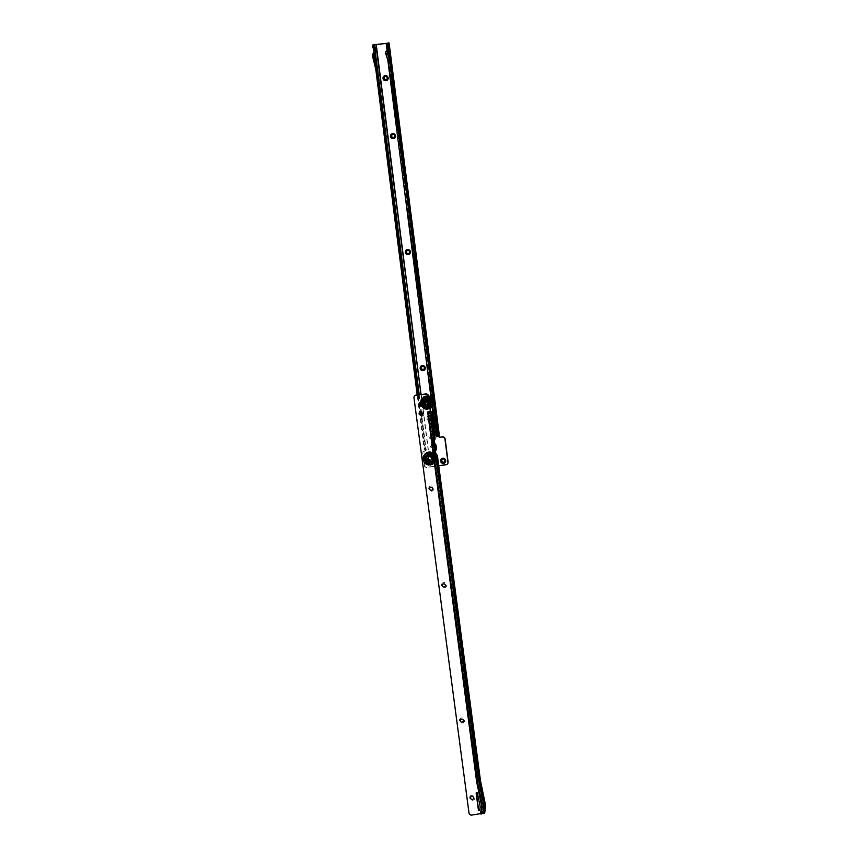 <?xml version="1.0" encoding="UTF-8"?>
<svg xmlns="http://www.w3.org/2000/svg" width="858" height="858" viewBox="0 0 858 858"><rect width="100%" height="100%" fill="white"/><g stroke="black" fill="none" stroke-linecap="round" stroke-linejoin="round"><path stroke-width="0.64" stroke-dasharray="4.29 3.22" d="M428.346 458.054A1.909 1.866 -135.9 0 0 431.574 459.18A1.909 1.866 -135.9 0 0 430.791 456.081A1.909 1.866 -135.9 0 0 428.346 458.054M428.163 458.236A1.909 1.866 -135.9 0 0 431.402 459.362A1.909 1.866 -135.9 0 0 430.619 456.263A1.909 1.866 -135.9 0 0 428.163 458.236M431.799 438.921A2.606 2.553 44.1 0 1 428.914 436.625A2.606 2.553 44.1 0 1 431.145 433.783A2.606 2.553 44.1 0 1 434.03 436.079A2.606 2.553 44.1 0 1 431.799 438.921M431.435 434.684A1.534 1.501 -135.9 0 0 430.266 436.851A1.534 1.501 -135.9 0 0 432.754 437.237A1.534 1.501 -135.9 0 0 431.456 434.663A1.534 1.501 -135.9 0 0 430.287 436.829A1.534 1.501 -135.9 0 0 432.732 437.269A1.534 1.501 -135.9 0 0 431.435 434.684M432.958 447.983A2.606 2.553 44.1 0 1 430.072 445.688A2.606 2.553 44.1 0 1 432.303 442.846A2.606 2.553 44.1 0 1 435.199 445.141A2.606 2.553 44.1 0 1 432.958 447.983M432.593 443.747A1.534 1.501 -135.9 0 0 431.435 445.913A1.534 1.501 -135.9 0 0 433.891 446.321A1.534 1.501 -135.9 0 0 432.593 443.747A1.534 1.501 -135.9 0 0 431.456 445.892A1.534 1.501 -135.9 0 0 433.912 446.299A1.534 1.501 -135.9 0 0 432.614 443.725M386.84 79.075L386.861 79.043A1.534 1.501 -135.9 0 0 385.564 76.469A1.534 1.501 -135.9 0 0 384.652 76.92L384.641 76.93M394.283 137.044A1.534 1.501 -135.9 0 0 392.996 134.459A1.534 1.501 -135.9 0 0 392.074 134.91L392.085 134.899M409.127 253.035L409.148 253.013A1.534 1.501 -135.9 0 0 407.85 250.429A1.534 1.501 -135.9 0 0 406.928 250.89L406.939 250.879M423.981 369.004L424.002 368.983A1.534 1.501 -135.9 0 0 422.704 366.409A1.534 1.501 -135.9 0 0 421.793 366.859L421.782 366.87M444.444 461.711L444.423 461.733A1.534 1.501 -135.9 0 0 443.146 459.127A1.534 1.501 -135.9 0 0 442.224 459.588L442.213 459.598M375.472 69.219L376.555 68.715L375.547 69.82M375.364 68.372L376.019 67.761L374.474 55.663M387.902 47.544L388.352 46.943L389.854 58.644L389.382 59.127L387.526 53.4L387.634 45.635M439.382 435.735L438.181 435.864L438.245 436.636L438.095 435.821L437.677 436.25L438.867 436.132M374.281 54.193L374.045 52.295L373.391 52.971L374.002 52.006M373.67 49.389L373.412 47.394L372.758 48.069M425.654 449.989L425.482 450.16A0.922 0.901 44.1 0 1 424.689 451.158L424.86 450.986A0.922 0.901 -135.9 0 0 425.654 449.989L428.335 449.699L425.042 450.278L424.034 448.262L417.192 394.905M375.386 52.467L374.71 47.169M374.367 50.397L375.01 49.721A0.922 0.901 44.1 0 1 375.043 50.74L372.629 54.151M421.042 415.401L425.193 447.833L423.991 447.962M418.393 394.777L420.667 412.484M425.193 447.833L426.201 450.182M432.207 416.377A2.456 2.402 -135.9 0 0 430.201 415.669L428.989 415.798A2.456 2.402 -135.9 0 0 427.134 419.272A2.456 2.402 -135.9 0 0 429.611 420.635L430.813 420.506A2.456 2.402 -135.9 0 0 432.593 419.369M424.689 451.158L424.807 451.147A2.456 2.402 -135.9 0 0 422.704 453.818L424.174 465.304A2.456 2.402 -135.9 0 0 426.898 467.46L438.717 465.583M439.264 436.422L438.888 436.486A0.922 0.901 44.1 0 1 438.888 436.486L436.819 436.711M437.644 436.304L437.494 436.154A2.456 2.424 -45.5 0 1 436.357 435.585M387.569 59.299L389.35 59.03L437.677 436.25L389.189 59.073L387.344 53.453L387.569 50.032M376.169 69.176L424.935 449.903L426.147 449.774L421.728 415.336M387.58 43.243L388.191 42.911M376.405 44.38L428.335 449.699M447.35 464.028A2.456 2.402 44.1 0 1 445.988 464.639L427.07 467.278A2.456 2.402 44.1 0 1 424.356 465.122L422.887 453.646A2.456 2.402 44.1 0 1 424.989 450.965L424.86 450.986M429.161 415.615A2.456 2.402 -135.9 0 0 427.305 419.09A2.456 2.402 -135.9 0 0 429.783 420.452L430.995 420.323A2.456 2.402 -135.9 0 0 432.85 416.849A2.456 2.402 -135.9 0 0 430.373 415.486L428.989 415.798M377.188 67.45L375.3 52.617M376.019 67.761L373.048 54.858A1.845 1.802 44.1 0 1 373.284 53.486M375.01 49.721L373.412 47.415L373.037 44.713M387.752 49.56L387.505 53.4L389.382 59.127M387.526 53.4L387.977 52.917L389.854 58.644L438.181 435.864M438.191 435.928L387.87 43.125L387.977 52.917M387.762 49.432L387.505 53.41L385.735 53.679M376.555 68.715L375.804 69.487M429.826 461.668A3.067 3.003 -135.9 0 0 432.153 457.335A3.067 3.003 -135.9 0 0 427.241 456.51A3.067 3.003 -135.9 0 0 429.826 461.668M429.644 460.714A2.038 1.995 44.1 0 1 427.381 458.912A2.038 1.995 44.1 0 1 429.129 456.692A2.038 1.995 44.1 0 1 431.392 458.483A2.038 1.995 44.1 0 1 429.644 460.714A2.027 1.984 -135.9 0 0 431.381 458.494A2.027 1.984 -135.9 0 0 429.129 456.713A2.027 1.984 -135.9 0 0 427.402 458.912A2.027 1.984 -135.9 0 0 429.644 460.692M429.182 456.853A1.855 1.823 -135.9 0 0 427.777 459.47A1.855 1.823 -135.9 0 0 430.748 459.963A1.855 1.823 -135.9 0 0 429.182 456.853M429.783 456.027A2.038 1.995 -135.9 0 0 428.035 458.247A2.038 1.995 -135.9 0 0 430.298 460.038A2.038 1.995 -135.9 0 0 432.035 457.818A2.038 1.995 -135.9 0 0 429.783 456.027M430.244 459.888A1.855 1.823 44.1 0 1 428.678 456.767A1.855 1.823 44.1 0 1 431.649 457.26A1.855 1.823 44.1 0 1 430.244 459.888M429.772 461.722A3.067 3.003 -135.9 0 0 432.1 457.389A3.067 3.003 -135.9 0 0 427.187 456.563A3.067 3.003 -135.9 0 0 429.772 461.722M430.426 461.057A3.067 3.003 -135.9 0 0 432.743 456.713A3.067 3.003 -135.9 0 0 427.831 455.898A3.067 3.003 -135.9 0 0 430.426 461.057M430.03 461.465A3.067 3.003 -135.9 0 0 432.357 457.121A3.067 3.003 -135.9 0 0 427.434 456.306A3.067 3.003 -135.9 0 0 430.03 461.465M430.19 464.028A5.523 5.405 -135.9 0 0 434.373 456.22A5.523 5.405 -135.9 0 0 425.525 454.74A5.523 5.405 -135.9 0 0 430.19 464.028A5.523 5.405 -135.9 0 0 434.373 456.22A5.523 5.405 -135.9 0 0 425.525 454.74A5.523 5.405 -135.9 0 0 430.19 464.028M430.105 464.114A5.523 5.405 -135.9 0 0 434.287 456.306A5.523 5.405 -135.9 0 0 425.439 454.837A5.523 5.405 -135.9 0 0 430.105 464.114A5.523 5.405 -135.9 0 0 434.287 456.306A5.523 5.405 -135.9 0 0 425.439 454.837A5.523 5.405 -135.9 0 0 430.105 464.114M430.319 464.242A5.834 5.706 -135.9 0 0 434.738 455.995A5.834 5.706 -135.9 0 0 425.396 454.44A5.834 5.706 -135.9 0 0 430.319 464.242A5.834 5.706 -135.9 0 0 434.738 455.995A5.834 5.706 -135.9 0 0 425.396 454.44A5.834 5.706 -135.9 0 0 430.319 464.242M430.233 464.328A5.834 5.706 -135.9 0 0 434.652 456.091A5.834 5.706 -135.9 0 0 425.311 454.526A5.834 5.706 -135.9 0 0 430.233 464.328A5.834 5.706 -135.9 0 0 434.652 456.091A5.834 5.706 -135.9 0 0 425.311 454.526A5.834 5.706 -135.9 0 0 430.233 464.328M430.373 463.846A5.523 5.405 -135.9 0 0 434.556 456.038A5.523 5.405 -135.9 0 0 425.707 454.558A5.523 5.405 -135.9 0 0 430.373 463.846A5.523 5.405 -135.9 0 0 434.556 456.038A5.523 5.405 -135.9 0 0 425.707 454.558A5.523 5.405 -135.9 0 0 430.373 463.846M430.287 463.931A5.523 5.405 -135.9 0 0 434.459 456.134A5.523 5.405 -135.9 0 0 425.611 454.654A5.523 5.405 -135.9 0 0 430.287 463.931A5.523 5.405 -135.9 0 0 434.459 456.134A5.523 5.405 -135.9 0 0 425.611 454.654A5.523 5.405 -135.9 0 0 430.287 463.931M429.912 463.395A4.698 4.601 44.1 0 1 424.71 459.266A4.698 4.601 44.1 0 1 428.732 454.15A4.698 4.601 44.1 0 1 433.934 458.279A4.698 4.601 44.1 0 1 429.912 463.395M428.786 454.3A4.515 4.419 -135.9 0 0 425.364 460.682A4.515 4.419 -135.9 0 0 432.593 461.883A4.515 4.419 -135.9 0 0 428.786 454.3M429.172 453.7A4.698 4.601 -135.9 0 0 425.15 458.816A4.698 4.601 -135.9 0 0 430.351 462.945A4.698 4.601 -135.9 0 0 434.373 457.829A4.698 4.601 -135.9 0 0 429.172 453.7M430.298 462.784A4.515 4.419 44.1 0 1 426.49 455.201A4.515 4.419 44.1 0 1 433.719 456.413A4.515 4.419 44.1 0 1 430.298 462.784M429.054 454.021A4.515 4.419 -135.9 0 0 425.643 460.392A4.515 4.419 -135.9 0 0 432.872 461.593A4.515 4.419 -135.9 0 0 429.054 454.021M428.882 454.193A4.515 4.419 -135.9 0 0 425.471 460.564A4.515 4.419 -135.9 0 0 432.7 461.776A4.515 4.419 -135.9 0 0 428.882 454.193M430.491 464.06A5.834 5.706 -135.9 0 0 434.909 455.812A5.834 5.706 -135.9 0 0 425.568 454.257A5.834 5.706 -135.9 0 0 430.491 464.06A5.834 5.706 -135.9 0 0 434.909 455.812A5.834 5.706 -135.9 0 0 425.568 454.257A5.834 5.706 -135.9 0 0 430.491 464.06M430.405 464.146A5.834 5.706 -135.9 0 0 434.824 455.909A5.834 5.706 -135.9 0 0 425.482 454.354A5.834 5.706 -135.9 0 0 430.405 464.146A5.834 5.706 -135.9 0 0 434.824 455.909A5.834 5.706 -135.9 0 0 425.482 454.354A5.834 5.706 -135.9 0 0 430.405 464.146M430.148 464.414A5.834 5.706 -135.9 0 0 434.556 456.177A5.834 5.706 -135.9 0 0 425.225 454.622A5.834 5.706 -135.9 0 0 430.148 464.414A5.834 5.706 -135.9 0 0 434.556 456.177A5.834 5.706 -135.9 0 0 425.225 454.622A5.834 5.706 -135.9 0 0 430.148 464.414M430.062 464.51A5.834 5.706 -135.9 0 0 434.47 456.263A5.834 5.706 -135.9 0 0 425.128 454.708A5.834 5.706 -135.9 0 0 430.062 464.51A5.834 5.706 -135.9 0 0 434.47 456.263A5.834 5.706 -135.9 0 0 425.128 454.708A5.834 5.706 -135.9 0 0 430.062 464.51M430.973 462.205L430.898 461.658L430.973 462.205M430.888 462.29L430.823 461.743L430.888 462.29M427.767 461.829L427.692 461.282L427.767 461.829M427.692 461.904L427.616 461.357L427.692 461.904M426.008 459.094L425.943 458.547L426.008 459.094M425.933 459.169L425.868 458.633L425.933 459.169M427.027 456.059L426.962 455.523L427.027 456.059M426.952 456.145L426.876 455.598L426.952 456.145M430.051 455.019L429.976 454.472L430.051 455.019M429.965 455.105L429.901 454.558L429.965 455.105M432.797 456.746L432.732 456.199L432.797 456.746M432.722 456.831L432.647 456.284L432.722 456.831M430.598 461.979L430.662 462.516L430.598 461.979M430.684 461.883L430.748 462.43L430.684 461.883M427.391 461.593L427.456 462.14L427.391 461.593M427.477 461.507L427.552 462.054L427.477 461.507M425.632 458.869L425.707 459.405L425.632 458.869M425.729 458.773L425.793 459.32L425.729 458.773M426.651 455.834L426.726 456.381L426.651 455.834M426.737 455.748L426.812 456.284L426.737 455.748M429.676 454.794L429.74 455.33L429.676 454.794M429.761 454.697L429.826 455.244L429.761 454.697M432.421 456.52L432.496 457.057L432.421 456.52M432.507 456.424L432.582 456.971L432.507 456.424M433.204 459.942L433.14 459.395L433.204 459.942M433.129 460.027L433.065 459.48L433.129 460.027M432.829 459.716L432.904 460.263L432.829 459.716M432.925 459.631L432.99 460.167L432.925 459.631M432.218 461.872A0.826 0.815 -135.9 0 1 431.499 461.036L431.22 461.261A0.987 0.987 0 0 0 431.928 462.119L433.129 460.961A0.826 0.815 -135.9 0 0 432.282 460.242L432.175 460.381A0.719 0.708 -135.9 0 1 433.011 461.111L431.735 462.226A4.301 4.204 -135.9 0 1 430.308 462.709A1.212 1.19 -135.9 0 0 430.255 461.604L429.751 461.604A0.719 0.708 -135.9 0 1 429.719 462.698L429.901 462.676A0.826 0.815 -135.9 0 0 429.912 461.583M433.129 460.961L433.311 460.628A1.212 1.19 -135.9 0 0 432.411 459.963L432.282 460.242M431.499 461.036L431.059 461.336A1.212 1.19 -135.9 0 0 431.735 462.226M428.743 462.58A0.719 0.708 -135.9 0 1 428.914 461.507L428.796 461.443A0.826 0.815 -135.9 0 0 428.603 462.526L429.987 462.784M428.796 461.443L428.314 461.379A1.212 1.19 -135.9 0 0 428.045 462.441L428.603 462.526M426.362 461.089L426.49 461.196A0.826 0.815 -135.9 0 0 427.359 460.542L427.241 460.456A0.719 0.708 -135.9 0 1 426.362 461.089L426.49 461.475A0.987 0.987 0 0 0 427.381 460.767M426.49 461.196L426.758 461.636A1.212 1.19 -135.9 0 0 427.584 460.918L427.359 460.542M425.825 460.253A0.719 0.708 -135.9 0 1 426.78 459.738L426.737 459.588A0.826 0.815 -135.9 0 0 425.772 460.092L426.512 461.465M426.737 459.588L426.523 459.266A1.212 1.19 -135.9 0 0 425.514 459.706L425.772 460.092M425.471 457.486L425.461 457.636A0.826 0.815 -135.9 0 0 426.523 457.915L426.533 457.786A0.719 0.708 -135.9 0 1 425.471 457.486L426.04 456.059A4.301 4.204 -135.9 0 1 426.49 455.512L426.265 455.748A4.301 4.204 44.1 0 1 433.14 456.896A4.301 4.204 44.1 0 1 429.89 462.966A4.301 4.204 44.1 0 1 426.265 455.748M425.461 457.636L425.332 458.204A1.212 1.19 -135.9 0 0 426.415 458.419L426.523 457.915M425.858 456.338L425.783 456.563A0.719 0.708 -135.9 0 1 426.801 457.003L426.876 456.853A0.826 0.815 -135.9 0 0 425.868 456.402M425.289 457.957A0.987 0.987 0 0 0 425.697 458.226A4.698 4.601 -135.9 0 0 430.909 462.365A4.698 4.601 -135.9 0 0 434.931 457.25A4.698 4.601 -135.9 0 0 429.719 453.121A4.698 4.601 -135.9 0 0 425.697 458.236A0.987 0.987 0 0 0 426.383 458.215L427.027 456.585A1.212 1.19 -135.9 0 0 426.04 456.059M427.724 454.611L427.595 454.665A0.826 0.815 -135.9 0 0 428.056 455.673L428.163 455.619A0.719 0.708 -135.9 0 1 427.724 454.611L429.225 454.268A4.301 4.204 -135.9 0 1 430.737 454.44A1.212 1.19 -135.9 0 0 430.298 455.448L430.898 455.577A0.719 0.708 -135.9 0 1 431.413 454.622L431.274 454.536A0.826 0.815 -135.9 0 0 430.791 455.501M427.595 454.665L427.102 454.997A1.212 1.19 -135.9 0 0 427.627 455.984L428.056 455.673M427.295 454.901A0.987 0.987 0 0 0 427.777 455.898L429.107 455.308A0.826 0.815 -135.9 0 0 428.818 454.236M429.107 455.308L429.45 455.351A1.212 1.19 -135.9 0 0 429.225 454.268M431.746 456.102A0.826 0.815 -135.9 0 0 432.4 455.233L432.25 455.148A0.719 0.708 -135.9 0 1 431.617 456.027L431.971 456.499A1.212 1.19 -135.9 0 0 432.679 455.662L432.4 455.233M431.274 454.536L430.737 454.44M431.231 461.25L432.26 460.21L431.231 461.25M428.281 462.58L428.281 462.612A0.987 0.987 0 0 1 428.517 461.507L429.751 461.604M429.976 461.679L429.976 461.647A0.987 0.987 0 0 1 429.997 462.773M425.568 460.017A0.987 0.987 0 0 1 425.729 459.813A0.976 0.976 0 0 0 426.962 461.314A0.976 0.976 0 0 0 427.252 459.974A0.976 0.976 0 0 0 425.729 459.824A0.987 0.987 0 0 1 426.587 459.523L427.37 460.789M431.617 456.027L431.746 456.359A0.987 0.987 0 0 0 432.443 455.459M431.767 456.349L430.898 455.577M432.432 455.491L430.973 454.568A0.987 0.987 0 0 0 430.501 455.587L430.501 455.555M433.569 457.25L433.74 457.335A0.826 0.815 -135.9 0 0 432.668 457.539L432.689 457.7A0.719 0.708 -135.9 0 1 433.762 457.518L433.783 459.202A4.301 4.204 -135.9 0 1 433.311 460.628M433.74 457.335L433.505 456.949A1.212 1.19 -135.9 0 0 432.432 457.217L432.668 457.539M433.783 458.955A0.987 0.987 0 0 1 432.657 458.955L432.807 458.655A0.826 0.815 -135.9 0 0 433.912 458.633M432.807 458.655L432.679 459.159A1.212 1.19 -135.9 0 0 433.783 459.202M432.689 458.955L432.689 457.7M433.505 456.949A4.301 4.204 -135.9 0 0 432.679 455.662M427.027 456.585A3.196 3.121 44.1 0 1 427.627 455.984M426.523 459.266A3.196 3.121 44.1 0 1 426.415 458.419M428.314 461.379A3.196 3.121 44.1 0 1 427.584 460.918M428.946 455.598A3.196 3.121 -135.9 0 0 426.533 460.113A3.196 3.121 -135.9 0 0 431.638 460.961A3.196 3.121 -135.9 0 0 428.946 455.598M431.059 461.336A3.196 3.121 44.1 0 1 430.255 461.604M432.679 459.159A3.196 3.121 44.1 0 1 432.411 459.963M431.971 456.499A3.196 3.121 44.1 0 1 432.432 457.217M429.45 455.351A3.196 3.121 44.1 0 1 430.298 455.448M429.182 455.384A0.987 0.987 0 0 0 428.914 454.3L428.635 454.29A0.719 0.708 -135.9 0 1 428.946 455.351M427.102 454.997A4.301 4.204 -135.9 0 0 426.49 455.512M425.332 458.204A4.301 4.204 -135.9 0 0 425.514 459.706M426.758 461.636A4.301 4.204 -135.9 0 0 428.045 462.441M432.797 458.537A0.719 0.708 -135.9 0 0 433.891 458.483M431.595 460.971A0.719 0.708 -135.9 0 0 432.335 461.797M430.459 463.76A5.523 5.405 -135.9 0 0 434.641 455.952A5.523 5.405 -135.9 0 0 425.793 454.472A5.523 5.405 -135.9 0 0 430.459 463.76M430.512 463.695A5.523 5.405 -135.9 0 0 434.695 455.888A5.523 5.405 -135.9 0 0 425.847 454.418A5.523 5.405 -135.9 0 0 430.512 463.695M429.965 464.264A5.523 5.405 -135.9 0 0 434.148 456.456A5.523 5.405 -135.9 0 0 425.3 454.987A5.523 5.405 -135.9 0 0 429.965 464.264M430.019 464.21A5.523 5.405 -135.9 0 0 434.202 456.402A5.523 5.405 -135.9 0 0 425.354 454.922A5.523 5.405 -135.9 0 0 430.019 464.21M431.531 457.807L431.606 458.408A1.845 1.802 -135.9 0 0 431.531 457.807L431.252 458.773A1.845 1.802 -135.9 0 0 431.177 458.161M430.641 456.703L431.124 457.089A1.845 1.802 -135.9 0 0 430.641 456.703L430.77 457.453A1.845 1.802 -135.9 0 0 430.287 457.067M431.392 459.191L431.016 459.663A1.845 1.802 -135.9 0 0 431.392 459.191L430.673 460.027A1.845 1.802 -135.9 0 0 431.038 459.545M430.094 455.93A1.845 1.802 44.1 0 1 431.649 459.019A1.845 1.802 44.1 0 1 428.7 458.526A1.845 1.802 44.1 0 1 430.094 455.93M429.247 456.542L429.858 456.477A1.845 1.802 -135.9 0 0 429.247 456.542L429.504 456.842A1.845 1.802 -135.9 0 0 428.903 456.906M429.665 460.467A1.845 1.802 -135.9 0 0 429.965 460.414L429.365 460.478A1.845 1.802 -135.9 0 0 429.665 460.467A1.845 1.802 44.1 0 1 428.088 457.389A1.845 1.802 -135.9 0 0 427.82 457.764L428.196 457.293A1.845 1.802 -135.9 0 0 428.11 457.378A1.845 1.802 44.1 0 1 431.038 457.882A1.845 1.802 44.1 0 1 429.644 460.489M430.308 460.049L429.708 460.113A1.845 1.802 -135.9 0 0 430.308 460.049L429.965 460.414M429.043 455.984A2.767 2.703 44.1 0 1 431.37 460.628A2.767 2.703 44.1 0 1 426.952 459.888A2.767 2.703 44.1 0 1 429.043 455.984M428.957 456.07A2.767 2.703 44.1 0 1 431.284 460.714A2.767 2.703 44.1 0 1 426.866 459.974A2.767 2.703 44.1 0 1 428.957 456.07M430.126 456.231A1.534 1.501 44.1 0 1 431.831 457.571A1.534 1.501 44.1 0 1 430.512 459.245A1.534 1.501 44.1 0 1 428.818 457.893A1.534 1.501 44.1 0 1 430.126 456.231M428.925 459.888L428.442 459.502A1.845 1.802 -135.9 0 0 428.925 459.888L428.088 459.867A1.845 1.802 -135.9 0 0 428.571 460.242M428.035 458.794L427.96 458.183A1.845 1.802 -135.9 0 0 428.035 458.794L427.606 458.547A1.845 1.802 -135.9 0 0 427.692 459.148M428.174 457.4L428.55 456.928A1.845 1.802 -135.9 0 0 428.174 457.4L427.82 457.764M471.911 795.162A2.606 2.553 -135.9 0 0 469.691 798.015A2.606 2.553 -135.9 0 0 472.586 800.289A2.606 2.553 -135.9 0 0 474.806 797.436A2.606 2.553 -135.9 0 0 471.911 795.162M470.988 796.814L470.967 796.835A1.534 1.501 44.1 0 1 473.444 797.221A1.534 1.501 44.1 0 1 473.187 798.959L473.176 798.98M461.668 717.878A2.606 2.553 -135.9 0 0 459.448 720.731A2.606 2.553 -135.9 0 0 462.344 723.015A2.606 2.553 -135.9 0 0 464.564 720.162A2.606 2.553 -135.9 0 0 461.668 717.878M460.746 719.54L460.725 719.562A1.534 1.501 44.1 0 1 463.202 719.948A1.534 1.501 44.1 0 1 462.945 721.685L462.934 721.696M443.736 582.636A2.606 2.553 -135.9 0 0 441.516 585.488A2.606 2.553 -135.9 0 0 444.423 587.773A2.606 2.553 -135.9 0 0 446.643 584.92A2.606 2.553 -135.9 0 0 443.736 582.636M442.803 584.319L442.825 584.298A1.534 1.501 44.1 0 1 445.281 584.706A1.534 1.501 44.1 0 1 445.023 586.443L445.012 586.454M430.941 486.046A2.606 2.553 -135.9 0 0 428.721 488.888A2.606 2.553 -135.9 0 0 431.617 491.173A2.606 2.553 -135.9 0 0 433.837 488.32A2.606 2.553 -135.9 0 0 430.941 486.046M430.019 487.698L429.997 487.719A1.534 1.501 44.1 0 1 432.475 488.105A1.534 1.501 44.1 0 1 432.218 489.843L432.228 489.832M421.021 411.175A2.606 2.553 -135.9 0 0 418.801 414.028A2.606 2.553 -135.9 0 0 421.696 416.312A2.606 2.553 -135.9 0 0 423.916 413.459A2.606 2.553 -135.9 0 0 421.021 411.175M420.098 412.827L420.077 412.859A1.534 1.501 44.1 0 1 422.554 413.234A1.534 1.501 44.1 0 1 422.297 414.982L422.308 414.972M424.367 403.507A1.909 1.866 44.1 0 1 426.812 401.512A1.909 1.866 44.1 0 1 427.595 404.622A1.909 1.866 44.1 0 1 424.367 403.507M424.538 403.324A1.909 1.866 44.1 0 1 426.984 401.329A1.909 1.866 44.1 0 1 427.777 404.44A1.909 1.866 44.1 0 1 424.538 403.324M479.515 810.327A0.611 0.601 -135.9 0 0 479.761 809.952L480.276 807.303A3.067 3.003 -135.9 0 0 480.266 806.112L477.52 792.803A0.611 0.601 -135.9 0 0 476.415 792.588M471.718 815.1L481.102 813.899L481.949 806.445L476.823 781.595L427.799 411.808L430.416 411.861M471.9 814.918A2.456 2.402 44.1 0 1 469.165 812.773L468.994 812.955M413.985 397.876L469.165 812.773M414.157 397.694A2.456 2.402 44.1 0 1 414.714 395.806M429.997 411.55L427.638 411.969M481.949 806.445L483.891 806.123L478.764 781.263L479.257 780.759L436.036 455.33A0.611 0.558 66.5 0 1 435.446 454.761L435.156 452.616M434.824 455.19A6.757 6.617 44.1 0 0 433.944 454.118A1.845 1.802 -135.9 0 1 433.655 451.876L434.127 451.383A1.845 1.802 -135.9 0 0 434.427 453.625A6.757 6.617 44.1 0 1 436.39 457.571L436.089 455.276L437.333 455.158L436.121 455.319L479.257 780.759L477.649 780.866L429.075 413.76A2.456 2.22 -113.5 0 1 430.276 412.001L430.748 411.786A2.456 2.22 -113.5 0 0 429.547 413.545L429.032 414.071M435.499 455.877L478.625 781.306L483.751 806.155L482.668 811.797L480.93 812.076L482.014 806.434L476.887 781.584L478.764 781.263L435.574 455.866M481.102 813.899L483.537 813.062L483.29 811.25L482.807 811.754L484.384 805.619L482.775 805.716L484.749 805.394L479.622 780.544L478.131 780.651L429.515 413.856M434.105 440.851L433.923 439.457A0.611 0.558 66.5 0 1 434.341 438.824L435.167 438.931M435.103 452.209L434.802 449.935A0.611 0.558 66.5 0 1 435.221 449.302L435.006 447.147L434.523 447.458L435.135 444.852A0.611 0.558 66.5 0 1 434.566 444.294L434.363 442.728M435.51 451.415L435.285 449.721A0.611 0.558 66.5 0 1 435.692 449.088L436.518 449.109M436.915 455.105L436.497 455.115A0.611 0.558 66.5 0 1 435.928 454.558L435.757 453.303M435.692 449.088L434.652 445.066A0.611 0.558 66.5 0 1 434.084 444.498L433.762 442.052M433.708 441.645L433.44 439.671A0.611 0.558 66.5 0 1 433.858 439.039L430.48 411.904M428.174 411.915L430.255 411.572M434.534 439.521L433.086 439.618A0.611 0.59 112 0 0 432.582 440.326L433.215 445.152A0.611 0.59 112 0 0 433.73 445.667M434.127 451.383A6.757 6.617 -135.9 0 0 435.006 447.147L434.448 449.882A0.611 0.59 112 0 0 433.944 450.589L434.577 455.416A0.611 0.59 112 0 0 435.092 455.93M428.163 411.915L476.823 781.595M484.513 811.089L481.756 811.346L483.183 811.239L484.266 805.608L479.139 780.748L436.014 455.33L479.622 780.544L480.448 780.565M434.341 438.824L433.612 436.55L433.183 437.848A6.757 6.617 -135.9 0 1 432.25 441.312A1.845 1.802 44.1 0 0 432.55 443.554L433.033 443.06A6.757 6.617 44.1 0 1 434.985 446.975L434.523 447.458L434.212 445.602M436.947 455.18L436.089 455.276M434.77 445.077L435.328 449.302L436.529 449.195M435.317 449.42L436.175 449.324M434.802 449.828L435.649 449.828M483.193 813.716L482.807 811.754L483.043 813.566M433.955 439.157L434.716 439.071M433.44 439.564L434.234 439.575A7.979 7.819 -135.9 0 0 434.363 437.205M433.408 439.564L433.183 437.848M481.735 811.11L482.775 805.716L477.649 780.866L483.258 805.512L481.767 811.368A2.456 2.22 -113.5 0 0 483.408 812.912L484.749 812.923L483.537 813.062L483.183 811.239L483.408 812.912M482.217 810.896L482.239 811.142A2.456 2.22 -113.5 0 0 483.891 812.708L484.749 805.394L485.574 805.426M433.14 437.033L429.869 412.312L431.07 412.183M480.855 812.086L481.456 814.006M436.036 455.33L436.647 455.115M430.276 412.001L433.858 439.039L434.48 438.813M434.674 445.066L435.221 449.302L435.843 449.077M436.54 449.12L435.328 449.302L434.759 445.055L435.735 444.948M436.465 455.662A7.979 7.819 44.1 0 1 437.076 457.646M435.188 445.388A7.979 7.819 44.1 0 1 435.671 447.082M435.692 449.828A7.979 7.819 -135.9 0 0 435.767 447.769M433.033 443.06A1.845 1.802 44.1 0 1 432.732 440.819A6.757 6.617 -135.9 0 0 433.612 436.55M432.55 443.554A6.757 6.617 44.1 0 1 433.419 444.626M433.987 445.645A6.757 6.617 44.1 0 1 434.363 446.718M433.655 451.876A6.757 6.617 -135.9 0 0 434.223 450.654M434.352 450.236A6.757 6.617 -135.9 0 0 434.588 448.412M435.253 455.92A6.757 6.617 44.1 0 1 435.757 457.282M484.384 805.619L483.29 811.25L484.384 805.619L479.247 780.759M429.697 403.957A3.067 3.003 44.1 0 1 424.292 403.828A3.067 3.003 44.1 0 1 426.598 399.485A3.067 3.003 44.1 0 1 429.944 401.812M430.03 402.37A3.067 3.003 44.1 0 1 429.965 403.239M426.791 400.439A2.038 1.995 -135.9 0 0 425.053 402.67A2.038 1.995 -135.9 0 0 427.316 404.45A2.038 1.995 -135.9 0 0 429.054 402.22A2.038 1.995 -135.9 0 0 426.791 400.439M427.767 404.375A1.855 1.823 -135.9 0 0 426.19 401.265A1.855 1.823 -135.9 0 0 424.796 403.882A1.855 1.823 -135.9 0 0 427.767 404.375L428.367 403.764L427.273 404.279A1.855 1.823 44.1 0 1 425.697 401.179A1.855 1.823 44.1 0 1 428.668 401.673A1.855 1.823 44.1 0 1 427.273 404.3A1.845 1.802 -135.9 0 0 428.657 401.683A1.845 1.802 -135.9 0 0 425.707 401.19A1.845 1.802 -135.9 0 0 427.263 404.279C425.332 403.936 424.807 402.906 425.707 401.19L425.686 401.212A1.845 1.802 44.1 0 1 425.772 401.136L425.396 401.608A1.845 1.802 44.1 0 1 425.686 401.212M426.673 405.115A2.038 1.995 44.1 0 1 424.399 403.335A2.038 1.995 44.1 0 1 426.136 401.104A2.038 1.995 44.1 0 1 428.41 402.895A2.038 1.995 44.1 0 1 426.673 405.115M429.708 403.989A3.067 3.003 44.1 0 1 424.345 403.764A3.067 3.003 44.1 0 1 426.651 399.431A3.067 3.003 44.1 0 1 429.922 403.517M426.008 400.096A3.067 3.003 44.1 0 1 428.614 405.255A3.067 3.003 44.1 0 1 423.702 404.44A3.067 3.003 44.1 0 1 426.008 400.096M429.676 403.764A3.067 3.003 44.1 0 1 424.099 404.032A3.067 3.003 44.1 0 1 426.405 399.689A3.067 3.003 44.1 0 1 429.311 401.04M426.222 397.125A5.523 5.405 44.1 0 1 430.909 406.402A5.523 5.405 44.1 0 1 422.072 404.944A5.523 5.405 44.1 0 1 426.222 397.125A5.523 5.405 44.1 0 1 430.909 406.402A5.523 5.405 44.1 0 1 422.072 404.944A5.523 5.405 44.1 0 1 426.222 397.125M426.308 397.039A5.523 5.405 44.1 0 1 431.006 406.317A5.523 5.405 44.1 0 1 422.157 404.847A5.523 5.405 44.1 0 1 426.308 397.039A5.523 5.405 44.1 0 1 431.006 406.317A5.523 5.405 44.1 0 1 422.157 404.847A5.523 5.405 44.1 0 1 426.308 397.039M426.094 396.911A5.834 5.706 44.1 0 1 431.048 406.713A5.834 5.706 44.1 0 1 421.718 405.158A5.834 5.706 44.1 0 1 426.094 396.911A5.834 5.706 44.1 0 1 431.048 406.713A5.834 5.706 44.1 0 1 421.718 405.158A5.834 5.706 44.1 0 1 426.094 396.911M426.179 396.825A5.834 5.706 44.1 0 1 431.134 406.617A5.834 5.706 44.1 0 1 421.804 405.073A5.834 5.706 44.1 0 1 426.179 396.825A5.834 5.706 44.1 0 1 431.134 406.617A5.834 5.706 44.1 0 1 421.804 405.073A5.834 5.706 44.1 0 1 426.179 396.825M426.051 397.308A5.523 5.405 44.1 0 1 430.737 406.585A5.523 5.405 44.1 0 1 421.9 405.115A5.523 5.405 44.1 0 1 426.051 397.308A5.523 5.405 44.1 0 1 430.737 406.585A5.523 5.405 44.1 0 1 421.9 405.115A5.523 5.405 44.1 0 1 426.051 397.308M426.136 397.211A5.523 5.405 44.1 0 1 430.823 406.499A5.523 5.405 44.1 0 1 421.986 405.03A5.523 5.405 44.1 0 1 426.136 397.211A5.523 5.405 44.1 0 1 430.823 406.499A5.523 5.405 44.1 0 1 421.986 405.03A5.523 5.405 44.1 0 1 426.136 397.211M426.512 397.758A4.698 4.601 -135.9 0 0 422.511 402.895A4.698 4.601 -135.9 0 0 427.734 406.992A4.698 4.601 -135.9 0 0 431.724 401.866A4.698 4.601 -135.9 0 0 426.512 397.758M427.681 406.842A4.515 4.419 44.1 0 1 423.852 399.26A4.515 4.419 44.1 0 1 431.07 400.461A4.515 4.419 44.1 0 1 427.681 406.842M429.901 406.252A4.698 4.601 44.1 0 1 422.072 403.346A4.698 4.601 44.1 0 1 428.914 398.798M428.936 398.981A4.515 4.419 -135.9 0 0 422.726 404.751A4.515 4.419 -135.9 0 0 429.89 406.006A4.515 4.419 44.1 0 1 422.833 404.633A4.515 4.419 44.1 0 1 426.222 398.251A4.515 4.419 44.1 0 1 430.008 405.888M427.574 406.949A4.515 4.419 44.1 0 1 423.745 399.378A4.515 4.419 44.1 0 1 430.963 400.568A4.515 4.419 44.1 0 1 427.574 406.949M425.922 397.093A5.834 5.706 44.1 0 1 430.877 406.885A5.834 5.706 44.1 0 1 421.535 405.341A5.834 5.706 44.1 0 1 425.922 397.093A5.834 5.706 44.1 0 1 430.877 406.885A5.834 5.706 44.1 0 1 421.535 405.341A5.834 5.706 44.1 0 1 425.922 397.093M426.008 397.007A5.834 5.706 44.1 0 1 430.963 406.799A5.834 5.706 44.1 0 1 421.621 405.255A5.834 5.706 44.1 0 1 426.008 397.007A5.834 5.706 44.1 0 1 430.963 406.799A5.834 5.706 44.1 0 1 421.621 405.255A5.834 5.706 44.1 0 1 426.008 397.007M426.276 396.728A5.834 5.706 44.1 0 1 431.22 406.531A5.834 5.706 44.1 0 1 421.889 404.987A5.834 5.706 44.1 0 1 426.276 396.728A5.834 5.706 44.1 0 1 431.22 406.531A5.834 5.706 44.1 0 1 421.889 404.987A5.834 5.706 44.1 0 1 426.276 396.728M426.362 396.643A5.834 5.706 44.1 0 1 431.306 406.435A5.834 5.706 44.1 0 1 421.975 404.89A5.834 5.706 44.1 0 1 426.362 396.643A5.834 5.706 44.1 0 1 431.306 406.435A5.834 5.706 44.1 0 1 421.975 404.89A5.834 5.706 44.1 0 1 426.362 396.643M427.091 398.766L427.166 399.313L427.091 398.766M427.177 398.691L427.241 399.227L427.177 398.691M424.077 399.828L424.152 400.364L424.077 399.828M424.152 399.742L424.227 400.289L424.152 399.742M423.08 402.863L423.144 403.399L423.08 402.863M423.155 402.777L423.23 403.324L423.155 402.777M424.839 405.587L424.914 406.124L424.839 405.587M424.924 405.502L424.989 406.049L424.924 405.502M428.045 405.952L428.121 406.488L428.045 405.952M428.121 405.866L428.196 406.413L428.121 405.866M427.466 398.991L427.402 398.455L427.466 398.991M427.381 399.088L427.316 398.541L427.381 399.088M424.453 400.053L424.388 399.506L424.453 400.053M424.367 400.139L424.292 399.603L424.367 400.139M423.455 403.088L423.38 402.541L423.455 403.088M423.369 403.174L423.294 402.638L423.369 403.174M425.214 405.813L425.15 405.266L425.214 405.813M425.128 405.898L425.064 405.362L425.128 405.898M428.421 406.177L428.346 405.63L428.421 406.177M428.335 406.263L428.26 405.727L428.335 406.263M430.652 403.904L430.577 403.367L430.652 403.904M430.566 404L430.491 403.453L430.566 404M430.233 400.707L430.158 400.171L430.233 400.707M430.137 400.804L430.072 400.257L430.137 400.804M429.515 399.517L429.955 399.774A1.212 1.19 44.1 0 1 429.944 399.796A4.301 4.204 44.1 0 1 430.737 400.954M428.56 398.873A0.719 0.708 44.1 0 0 428.056 399.828L427.906 399.796A0.826 0.815 44.1 0 1 428.389 398.82L429.794 399.506A0.987 0.987 0 0 1 429.097 400.407L428.786 400.278A0.719 0.708 44.1 0 0 429.15 400.139M427.906 399.796L427.574 399.581A1.212 1.19 44.1 0 1 428.003 398.573L428.389 398.82M425.793 398.552L425.933 398.541A0.826 0.815 44.1 0 1 426.233 399.603L426.104 399.603A0.719 0.708 44.1 0 0 425.793 398.552L424.367 399.142A4.301 4.204 44.1 0 0 423.777 399.646L424.002 399.41A4.301 4.204 -135.9 0 0 427.649 406.628A4.301 4.204 -135.9 0 0 430.523 404.997M425.933 398.541L426.501 398.402A1.212 1.19 44.1 0 1 426.726 399.485L426.233 399.603M426.104 399.603L425.139 399.946A0.987 0.987 0 0 1 424.635 398.959L424.871 398.873A0.719 0.708 44.1 0 0 425.321 399.882L425.171 399.967A0.826 0.815 44.1 0 1 424.71 398.97M425.171 399.967L424.903 400.118A1.212 1.19 44.1 0 1 424.367 399.142M422.94 400.836L422.994 400.707A0.826 0.815 44.1 0 1 424.002 401.158L423.959 401.265A0.719 0.708 44.1 0 0 422.94 400.836L422.619 402.348A4.301 4.204 44.1 0 0 422.812 403.85A1.212 1.19 44.1 0 1 423.82 403.41L423.959 404.011A0.719 0.708 44.1 0 0 423.005 404.526L422.919 404.397A0.826 0.815 44.1 0 1 423.873 403.893M422.994 400.707L423.326 400.214A1.212 1.19 44.1 0 1 424.313 400.718L424.002 401.158M423.959 401.265L423.755 402.284A0.987 0.987 0 0 1 422.651 402.037L422.64 401.759A0.719 0.708 44.1 0 0 423.702 402.059L423.659 402.22A0.826 0.815 44.1 0 1 422.586 401.941M423.659 402.22L423.702 402.563A1.212 1.19 44.1 0 1 422.619 402.348M422.919 404.397L422.812 403.85M424.495 404.847A0.826 0.815 44.1 0 1 423.627 405.502L423.541 405.362A0.719 0.708 44.1 0 0 424.42 404.719L424.892 405.062A1.212 1.19 44.1 0 1 424.056 405.78L423.627 405.502M425.665 406.649L425.75 406.821A0.826 0.815 44.1 0 1 425.943 405.748L426.094 405.77A0.719 0.708 44.1 0 0 425.933 406.842L427.616 406.842A4.301 4.204 44.1 0 0 429.032 406.338A1.212 1.19 44.1 0 1 428.356 405.459L428.775 405.212A0.719 0.708 44.1 0 0 429.515 406.038L429.365 406.156A0.826 0.815 44.1 0 1 428.635 405.319L429.644 404.247A0.987 0.987 0 0 1 430.512 404.944A0.976 0.976 0 0 0 428.882 404.547A0.976 0.976 0 0 0 428.893 405.92A0.976 0.976 0 0 0 430.266 405.909A0.976 0.976 0 0 0 430.276 405.909A0.976 0.976 0 0 0 430.544 405.169M425.75 406.821L425.354 406.585A1.212 1.19 44.1 0 1 425.622 405.512L425.943 405.748M427.37 406.831A0.987 0.987 0 0 0 427.359 405.716L427.059 405.877A0.826 0.815 44.1 0 1 427.048 406.971M427.059 405.877L427.563 405.737A1.212 1.19 44.1 0 1 427.616 406.842M428.603 405.298L429.418 404.526A0.826 0.815 44.1 0 1 429.772 404.59M427.852 399.614L429.247 400.622M427.842 399.646A0.987 0.987 0 0 1 428.11 398.788A0.976 0.976 0 0 0 428.292 400.3A0.976 0.976 0 0 0 429.644 399.989A0.976 0.976 0 0 0 428.11 398.788A0.987 0.987 0 0 1 428.324 398.616L428.314 398.627M424.42 404.719L424.742 404.837A0.987 0.987 0 0 1 423.863 405.555M424.731 404.858L423.959 404.011M422.94 404.097A0.987 0.987 0 0 1 423.091 403.882A0.976 0.976 0 0 0 424.335 405.384A0.976 0.976 0 0 0 424.624 404.043A0.976 0.976 0 0 0 423.101 403.893A0.987 0.987 0 0 1 423.959 403.603L423.927 403.614M422.951 404.086L423.884 405.544M427.348 405.705L426.094 405.77M429.311 406.156L430.501 404.944L429.311 406.156A0.987 0.987 0 0 1 428.592 405.319M430.952 401.287A0.987 0.987 0 0 0 429.847 401.533L430.04 402.992A0.987 0.987 0 0 0 431.145 403.003L430.93 401.748M430.963 404.257A4.301 4.204 -135.9 0 0 424.002 399.41M426.501 398.402A4.301 4.204 44.1 0 1 428.003 398.573M424.892 405.062A3.196 3.121 -135.9 0 0 425.622 405.512M423.702 402.563A3.196 3.121 -135.9 0 0 423.82 403.41M424.903 400.118A3.196 3.121 -135.9 0 0 424.313 400.718M427.509 405.544A3.196 3.121 44.1 0 1 424.796 400.182A3.196 3.121 44.1 0 1 429.912 401.029A3.196 3.121 44.1 0 1 427.509 405.544M427.574 399.581A3.196 3.121 -135.9 0 0 426.726 399.485M427.563 405.737A3.196 3.121 -135.9 0 0 428.356 405.459M425.354 406.585A4.301 4.204 44.1 0 1 424.056 405.78M423.326 400.214A4.301 4.204 44.1 0 1 423.777 399.646M426.941 405.855A0.719 0.708 44.1 0 1 426.898 406.949M428.796 397.919A5.523 5.405 44.1 0 0 421.75 405.266A5.523 5.405 44.1 0 0 430.03 407.239A5.523 5.405 44.1 0 1 422.715 398.981A5.523 5.405 44.1 0 1 431.553 400.45A5.523 5.405 44.1 0 1 430.619 406.703M431.22 400.021A5.523 5.405 44.1 0 1 431.821 404.708M426.458 396.889A5.523 5.405 44.1 0 1 431.145 406.166A5.523 5.405 44.1 0 1 422.308 404.697A5.523 5.405 44.1 0 1 426.458 396.889M426.405 396.943A5.523 5.405 44.1 0 1 431.091 406.22A5.523 5.405 44.1 0 1 422.243 404.761A5.523 5.405 44.1 0 1 426.405 396.943M424.453 401.598A2.456 2.402 -135.9 0 0 426.555 405.705A2.456 2.402 -135.9 0 0 427.981 405.019M428.485 402.96L428.399 402.348A1.845 1.802 44.1 0 1 428.485 402.96L428.753 401.994A1.845 1.802 44.1 0 1 428.828 402.595M427.906 404.215L428.271 403.732A1.845 1.802 44.1 0 1 427.906 404.215L428.625 403.378A1.845 1.802 44.1 0 1 428.249 403.85M427.992 401.641L427.509 401.254A1.845 1.802 44.1 0 1 427.992 401.641L427.863 400.901A1.845 1.802 44.1 0 1 428.346 401.276M426.469 405.105A1.845 1.802 -135.9 0 0 427.852 402.499A1.845 1.802 -135.9 0 0 424.914 402.016A1.845 1.802 -135.9 0 0 426.469 405.105M426.598 404.676L427.198 404.601A1.845 1.802 44.1 0 1 426.598 404.676L427.552 404.247A1.845 1.802 44.1 0 1 426.941 404.311M426.769 400.675A1.845 1.802 44.1 0 1 427.08 400.675L426.469 400.74A1.845 1.802 44.1 0 1 426.769 400.675M426.726 401.029L426.126 401.104A1.845 1.802 44.1 0 1 426.726 401.029L427.08 400.675M427.413 405.158A2.767 2.703 -135.9 0 0 429.493 401.254A2.767 2.703 -135.9 0 0 425.075 400.525A2.767 2.703 -135.9 0 0 427.413 405.158M427.499 405.073A2.767 2.703 -135.9 0 0 429.579 401.169A2.767 2.703 -135.9 0 0 425.16 400.429A2.767 2.703 -135.9 0 0 427.499 405.073M425.418 401.49L425.053 401.962A1.845 1.802 44.1 0 1 425.418 401.49L425.772 401.136M424.839 402.745L424.914 403.357A1.845 1.802 44.1 0 1 424.839 402.745L425.268 402.992A1.845 1.802 44.1 0 1 425.193 402.391M425.321 404.064L425.804 404.44A1.845 1.802 44.1 0 1 425.321 404.064L426.158 404.086A1.845 1.802 44.1 0 1 425.675 403.7M434.62 457.453A4.569 4.472 44.1 0 1 430.705 462.43A4.569 4.472 44.1 0 1 425.643 458.419A4.569 4.472 44.1 0 1 429.558 453.442A4.569 4.472 44.1 0 1 434.62 457.453M425.525 458.419A4.698 4.601 -135.9 0 0 430.737 462.548A4.698 4.601 -135.9 0 0 434.759 457.432A4.698 4.601 -135.9 0 0 429.547 453.303A4.698 4.601 -135.9 0 0 425.525 458.419M425.9 458.429A4.269 4.172 44.1 0 1 429.547 453.785A4.269 4.172 44.1 0 1 434.277 457.529A4.269 4.172 44.1 0 1 430.63 462.172A4.269 4.172 44.1 0 1 425.9 458.429M426.748 458.386A3.357 3.282 44.1 0 1 429.611 454.74A3.357 3.282 44.1 0 1 433.322 457.679A3.357 3.282 44.1 0 1 430.459 461.336A3.357 3.282 44.1 0 1 426.748 458.386M433.547 457.496A3.4 3.325 44.1 0 1 430.641 461.196A3.4 3.325 44.1 0 1 426.876 458.204A3.4 3.325 44.1 0 1 429.783 454.515A3.4 3.325 44.1 0 1 433.547 457.496M433.505 457.507A3.357 3.282 44.1 0 1 430.63 461.154A3.357 3.282 44.1 0 1 426.919 458.204A3.357 3.282 44.1 0 1 429.783 454.558A3.357 3.282 44.1 0 1 433.505 457.507M433.891 457.421A3.7 3.625 44.1 0 1 430.727 461.443A3.7 3.625 44.1 0 1 426.619 458.193A3.7 3.625 44.1 0 1 429.794 454.172A3.7 3.625 44.1 0 1 433.891 457.421M375.986 67.728L376.094 68.576M387.784 49.056L387.88 47.555M374.088 44.434L421.868 415.283M419.23 394.68L421.503 412.451M420.978 394.487L375.868 44.455M419.09 394.691L421.364 412.419M421.053 394.476L428.142 449.871M436.443 435.671L387.097 50.493M425.246 448.133L424.034 448.262M425.815 449.571L424.603 449.699M388.395 42.9L438.803 436.422L438.191 436.636M386.883 43.275L437.258 436.497L436.636 436.711M438.148 436.282L387.784 43.211M436.518 435.735L387.162 50.44M436.754 436.54L386.379 43.318M372.404 55.534L373.048 54.858M375.043 50.74L374.388 51.405M387.505 53.41L389.35 59.03M428.517 452.08A6.757 6.617 -135.9 0 0 423.412 461.615A6.757 6.617 -135.9 0 0 434.223 463.417A6.757 6.617 -135.9 0 0 428.517 452.08M428.507 452.906A6.017 5.888 -135.9 0 0 423.359 459.459A6.017 5.888 -135.9 0 0 430.03 464.746A6.017 5.888 -135.9 0 0 435.178 458.193A6.017 5.888 -135.9 0 0 428.507 452.906M428.861 451.726A6.757 6.617 -135.9 0 0 423.745 461.261A6.757 6.617 -135.9 0 0 434.566 463.073A6.757 6.617 -135.9 0 0 428.861 451.726M429.054 452.338A6.017 5.888 -135.9 0 0 423.906 458.891A6.017 5.888 -135.9 0 0 430.577 464.178A6.017 5.888 -135.9 0 0 435.725 457.625A6.017 5.888 -135.9 0 0 429.054 452.338M421.739 403.71A4.665 4.569 -135.9 0 0 429.901 406.199A4.665 4.569 -135.9 0 1 421.739 403.71A4.665 4.569 -135.9 0 1 429.011 399.517A4.665 4.569 -135.9 0 0 421.739 403.71M429.182 400.3A4.075 3.99 -135.9 0 0 422.372 403.592A4.075 3.99 -135.9 0 0 429.837 405.287M429.408 401.737A3.357 3.293 -135.9 0 0 423.112 403.485A3.357 3.293 -135.9 0 0 429.676 403.786M433.633 439.693L429.622 411.508M434.985 449.957L434.137 445.624M433.966 439.06L430.362 411.872L433.966 439.039M431.091 412.194L429.922 412.323L431.113 412.205M431.928 407.132A6.757 6.617 44.1 0 1 421.117 405.341A6.757 6.617 44.1 0 1 428.528 395.935L426.201 395.774L421.879 398.08A6.757 6.617 44.1 0 1 428.603 396.407M427.96 408.236A6.017 5.888 44.1 0 1 421.267 402.981A6.017 5.888 44.1 0 1 426.394 396.407A6.017 5.888 44.1 0 1 433.086 401.662A6.017 5.888 44.1 0 1 427.96 408.236M427.606 409.416A6.757 6.617 44.1 0 1 421.879 398.08C418.586 404.408 420.495 408.194 427.595 409.427L430.212 408.558A6.757 6.617 44.1 0 1 427.606 409.416M430.105 407.797A6.017 5.888 44.1 0 1 420.72 403.55A6.017 5.888 44.1 0 1 428.721 397.361M431.102 399.045A6.017 5.888 44.1 0 1 431.949 405.673M430.92 397.662A6.757 6.617 44.1 0 1 432.1 406.874M430.834 396.986A6.757 6.617 44.1 0 1 432.11 406.928L430.834 396.964M427.316 404.44A2.027 1.984 44.1 0 1 425.064 402.67A2.027 1.984 44.1 0 1 426.791 400.45A2.027 1.984 44.1 0 1 429.043 402.22A2.027 1.984 44.1 0 1 427.316 404.44M425.761 449.603L424.56 449.731M388.031 43.211L387.419 43.426M429.172 455.834C432.078 456.359 432.861 457.904 431.531 460.478A0.976 0.976 0 0 0 431.52 461.872A0.976 0.976 0 0 0 432.893 461.861A0.976 0.976 0 0 0 432.904 461.861A0.976 0.976 0 0 0 432.882 460.489A0.976 0.976 0 0 0 431.51 460.489L429.912 461.261C427.005 460.725 426.222 459.18 427.552 456.617L429.172 455.834M428.678 456.767L428.088 457.389L429.182 456.864C431.113 457.217 431.628 458.247 430.737 459.952L431.338 459.352M430.115 463.202C424.163 464.135 422.93 454.257 428.968 453.893C434.92 452.96 436.154 462.837 430.115 463.202M433.14 460.896A0.987 0.987 0 0 0 432.282 460.199M433.601 457.25A0.987 0.987 0 0 0 432.496 457.486M426.876 456.81A0.987 0.987 0 0 0 425.868 456.327M434.191 458.033A0.976 0.976 0 0 0 433.097 457.185A0.976 0.976 0 0 0 432.915 459.073A0.976 0.976 0 0 0 434.191 458.033M431.982 454.59A0.976 0.976 0 0 0 430.77 454.74A0.976 0.976 0 0 0 430.952 456.241A0.976 0.976 0 0 0 432.293 455.941A0.976 0.976 0 0 0 431.982 454.59M427.949 454.118A0.976 0.976 0 0 0 427.445 455.566A0.976 0.976 0 0 0 429.182 454.719A0.976 0.976 0 0 0 427.949 454.118M425.096 456.992A0.976 0.976 0 0 0 425.718 458.226A0.976 0.976 0 0 0 426.533 456.467A0.976 0.976 0 0 0 425.096 456.992M429.064 463.191A0.976 0.976 0 0 0 430.105 461.894A0.976 0.976 0 0 0 428.217 462.108A0.976 0.976 0 0 0 429.064 463.191M424.517 454.021C421.224 460.328 423.123 464.114 430.212 465.368L434.566 463.073C437.859 456.756 435.961 452.97 428.871 451.716L424.517 454.021M431.649 459.019L431.102 459.577M429 456.456L428.464 457.014M435.896 449.785L434.824 449.828M427.284 405.319L428.893 404.536C430.223 401.962 429.44 400.407 426.523 399.892L424.914 400.675C423.573 403.249 424.367 404.794 427.284 405.319M425.096 401.791L425.697 401.179M426.308 397.951C420.27 398.337 421.546 408.215 427.499 407.26C433.537 406.864 432.25 396.997 426.308 397.951M426.523 399.453A0.987 0.987 0 0 0 426.254 398.359M424.227 400.879A0.987 0.987 0 0 0 423.219 400.407M425.89 405.566A0.987 0.987 0 0 0 425.654 406.681M429.686 401.801A0.976 0.976 0 0 0 429.837 402.831M429.944 402.938A0.976 0.976 0 0 0 431.124 403.003M431.177 402.96A0.976 0.976 0 0 0 430.791 401.244A0.976 0.976 0 0 0 429.761 401.651M426.673 405.319A0.976 0.976 0 0 0 425.589 406.177A0.976 0.976 0 0 0 427.263 406.96A0.976 0.976 0 0 0 426.673 405.319M424.302 401.683A0.976 0.976 0 0 0 422.672 400.697A0.976 0.976 0 0 0 423.069 402.305A0.976 0.976 0 0 0 424.302 401.683M425.933 400.021A0.976 0.976 0 0 0 426.523 398.777A0.976 0.976 0 0 0 424.903 398.423A0.976 0.976 0 0 0 425.933 400.021"/><path stroke-width="1.29" d="M385.918 80.727A2.606 2.553 44.1 0 1 383.022 78.432A2.606 2.553 44.1 0 1 385.253 75.59A2.606 2.553 44.1 0 1 388.148 77.885A2.606 2.553 44.1 0 1 385.918 80.727M385.542 76.491A1.534 1.501 -135.9 0 0 384.384 78.657A1.534 1.501 -135.9 0 0 386.84 79.075A1.534 1.501 -135.9 0 0 385.542 76.491M393.339 138.717A2.606 2.553 44.1 0 1 390.454 136.422A2.606 2.553 44.1 0 1 392.685 133.58A2.606 2.553 44.1 0 1 395.581 135.875A2.606 2.553 44.1 0 1 393.339 138.717M392.975 134.481A1.534 1.501 -135.9 0 0 391.816 136.647A1.534 1.501 -135.9 0 0 394.272 137.055A1.534 1.501 -135.9 0 0 392.975 134.481M408.204 254.687A2.606 2.553 44.1 0 1 405.308 252.391A2.606 2.553 44.1 0 1 407.539 249.56A2.606 2.553 44.1 0 1 410.435 251.844A2.606 2.553 44.1 0 1 408.204 254.687M407.829 250.45A1.534 1.501 -135.9 0 0 406.671 252.627A1.534 1.501 -135.9 0 0 409.127 253.035A1.534 1.501 -135.9 0 0 407.829 250.45M423.058 370.667A2.606 2.553 44.1 0 1 420.163 368.372A2.606 2.553 44.1 0 1 422.404 365.529A2.606 2.553 44.1 0 1 425.289 367.825A2.606 2.553 44.1 0 1 423.058 370.667M422.683 366.43A1.534 1.501 -135.9 0 0 421.525 368.597A1.534 1.501 -135.9 0 0 423.981 369.004A1.534 1.501 -135.9 0 0 422.683 366.43M443.489 463.384A2.606 2.553 44.1 0 1 440.604 461.1A2.606 2.553 44.1 0 1 442.835 458.258A2.606 2.553 44.1 0 1 445.72 460.542A2.606 2.553 44.1 0 1 443.489 463.384M443.125 459.148A1.534 1.501 -135.9 0 0 441.956 461.325A1.534 1.501 -135.9 0 0 444.423 461.733A1.534 1.501 -135.9 0 0 443.125 459.148M384.652 76.92A1.534 1.501 -135.9 0 0 385.95 79.494A1.534 1.501 -135.9 0 0 386.851 79.065M392.074 134.91A1.534 1.501 -135.9 0 0 393.382 137.473A1.534 1.501 -135.9 0 0 394.283 137.044M406.928 250.89A1.534 1.501 -135.9 0 0 408.236 253.453A1.534 1.501 -135.9 0 0 409.137 253.024M421.793 366.859A1.534 1.501 -135.9 0 0 423.101 369.423A1.534 1.501 -135.9 0 0 423.991 368.994M442.224 459.588A1.534 1.501 -135.9 0 0 443.532 462.151A1.534 1.501 -135.9 0 0 444.433 461.722M387.097 50.493L386.197 43.501L374.238 44.584L373.863 47.008L372.651 47.136L374.367 50.397A0.922 0.901 -135.9 0 1 374.388 51.405L372.629 54.151A1.845 1.802 -135.9 0 0 372.404 55.534L375.804 69.487L417.192 394.905M387.387 50.225L385.864 51.63L385.735 53.679L388.717 53.282L389.092 47.426L387.891 47.329L389.071 47.49L387.387 50.225L387.687 46.053L388.878 45.924L387.634 45.635L387.58 43.125L388.395 42.9L387.784 43.211M389.092 47.426L389.2 52.778L391.044 58.398L389.071 42.997L389.092 47.426M389.071 47.437L388.878 45.924M436.357 435.585A2.456 2.424 -45.5 0 1 435.746 434.716L387.719 59.449L391.044 58.398L439.382 435.735L389.082 42.964L388.395 42.9M435.896 434.867A2.456 2.424 134.5 0 0 437.644 436.304L439.317 435.682L438.181 435.864L438.245 436.636L439.382 435.735L439.264 436.422M373.584 55.277L374.227 54.612L374.474 55.663L374.281 54.193A0.611 0.601 44.1 0 1 374.313 54.151L373.659 54.826A0.611 0.601 -135.9 0 0 373.584 55.277L376.555 68.179L418.393 394.777M374.002 52.006L373.67 49.389M373.659 54.826L375.418 52.07A2.145 2.102 -135.9 0 0 375.364 49.721L376.008 49.045L374.571 46.986L374.378 44.552L372.758 44.991L372.651 47.136M374.238 44.584L374.549 46.997L373.927 47.64L373.863 47.008M376.555 68.179L377.316 67.503L375.289 52.617L376.072 51.405L375.418 52.07M420.667 412.484L421.042 415.401M375.364 49.721L373.927 47.64M372.683 47.458L373.884 47.329M432.593 419.369A2.456 2.402 -135.9 0 0 432.207 416.377M438.717 465.583L445.817 464.821A2.456 2.402 -135.9 0 0 447.919 462.151L444.98 439.199A2.456 2.402 -135.9 0 0 442.256 437.033L439.907 437.29A0.922 0.901 44.1 0 1 438.888 436.507M438.245 436.636L436.819 436.711M435.746 434.716L387.719 59.449L385.875 53.829L386.003 51.845L388.395 49.603L387.816 48.531L389.071 47.49M375.225 44.723L387.58 43.243M374.088 44.434L374.892 44.466M386.197 43.501L387.58 43.125M439.092 436.454A0.922 0.901 -135.9 0 0 440.079 437.108L442.428 436.861A2.456 2.402 44.1 0 1 445.152 439.017L448.091 461.969A2.456 2.402 44.1 0 1 447.35 464.028M438.878 436.121L390.562 58.902L388.717 53.282L389.2 52.778M377.198 67.525L419.09 394.691M375.289 52.617L374.313 54.151M374.474 55.663L377.188 67.45M376.008 49.045A2.145 2.102 44.1 0 1 376.072 51.405M387.88 47.533L387.752 49.56M437.644 436.304L389.339 59.213L387.494 53.593L387.709 50.279M385.735 53.679L387.569 59.299M473.187 798.959A1.534 1.501 44.1 0 1 470.742 798.551A1.534 1.501 44.1 0 1 470.978 796.825A1.534 1.501 -135.9 0 0 472.275 799.42A1.534 1.501 -135.9 0 0 473.423 797.243A1.534 1.501 -135.9 0 0 470.967 796.835M462.945 721.685A1.534 1.501 44.1 0 1 460.499 721.278A1.534 1.501 44.1 0 1 460.735 719.551A1.534 1.501 -135.9 0 0 462.033 722.136A1.534 1.501 -135.9 0 0 463.181 719.969A1.534 1.501 -135.9 0 0 460.725 719.562M445.023 586.443A1.534 1.501 44.1 0 1 444.133 586.872A1.534 1.501 -135.9 0 0 445.259 584.727A1.534 1.501 -135.9 0 0 442.803 584.319A1.534 1.501 -135.9 0 0 444.112 586.893A1.534 1.501 44.1 0 1 442.814 584.309M432.218 489.843A1.534 1.501 44.1 0 1 429.772 489.435A1.534 1.501 44.1 0 1 430.008 487.709A1.534 1.501 -135.9 0 0 431.306 490.293A1.534 1.501 -135.9 0 0 432.453 488.127A1.534 1.501 -135.9 0 0 429.997 487.719M422.297 414.982A1.534 1.501 44.1 0 1 419.852 414.564A1.534 1.501 44.1 0 1 420.088 412.848A1.534 1.501 -135.9 0 0 421.385 415.433A1.534 1.501 -135.9 0 0 422.533 413.266A1.534 1.501 -135.9 0 0 420.077 412.859M429.214 401.823A3.389 3.325 -135.9 0 0 422.897 403.668A3.389 3.325 -135.9 0 0 429.515 404.075L428.378 396.278A2.456 2.402 44.1 0 0 425.654 394.122L425.825 393.951A2.456 2.402 44.1 0 1 428.56 396.096L430.276 410.81M429.515 404.075L430.233 410.864A0.922 0.901 -135.9 0 0 429.815 411.733L428.142 411.915M479.075 810.606A0.611 0.601 -135.9 0 0 479.59 810.124L480.105 807.475A3.067 3.003 -135.9 0 0 480.094 806.295L477.348 792.985A0.611 0.601 -135.9 0 0 476.308 792.674A0.611 0.601 -135.9 0 0 476.147 793.167L478.389 810.07A0.611 0.601 -135.9 0 0 479.075 810.606M476.415 792.588A0.611 0.601 -135.9 0 0 476.329 792.985L478.571 809.888A0.611 0.601 -135.9 0 0 479.515 810.327M414.714 395.806A2.456 2.402 44.1 0 1 416.248 395.012L416.066 395.195A2.456 2.402 -135.9 0 0 413.985 397.876L468.994 812.955A2.456 2.402 -135.9 0 0 471.718 815.1L484.749 812.923L483.891 812.708L484.749 812.923L484.502 811.078L480.684 812.269L481.767 806.627L476.64 781.777L427.638 411.99M425.825 393.951L416.248 395.012M430.158 410.907A0.922 0.901 -135.9 0 0 429.997 411.55L429.815 411.733M425.654 394.122L416.066 395.195M480.448 780.565L478.914 781.423L435.789 455.995L436.808 455.619L437.076 457.646A7.979 7.819 44.1 0 1 437.119 457.936L437.076 457.646M435.092 455.93A0.611 0.59 112 0 0 435.253 455.92L436.454 455.866M437.29 455.137L436.947 455.18A7.979 7.819 44.1 0 1 437.601 457.443L436.915 455.105M434.363 442.728L434.105 440.851M435.757 453.303L435.51 451.415M481.767 806.627L482.303 806.552L477.177 781.702L478.914 781.423L484.041 806.273L482.303 806.552L481.456 814.006M435.649 449.828L435.692 449.828A7.979 7.819 -135.9 0 1 434.695 452.52L435.178 452.027A7.979 7.819 -135.9 0 0 436.175 449.324L435.671 444.905A7.979 7.819 44.1 0 1 436.196 446.836L435.671 447.082A7.979 7.819 44.1 0 1 435.714 447.34L436.036 449.806L434.738 450A0.611 0.59 112 0 0 434.234 450.697L434.867 455.534A0.611 0.59 112 0 0 435.542 456.038L435.499 455.877M434.363 437.205A7.979 7.819 -135.9 0 0 434.33 436.915L434.674 439.543L433.376 439.736A0.611 0.59 112 0 0 432.872 440.433L433.505 445.27A0.611 0.59 112 0 0 434.18 445.774L435.446 445.356L435.671 447.082M433.73 445.667A0.611 0.59 112 0 0 433.891 445.656L435.092 445.602M428.174 411.915L477.177 781.702L476.64 781.777M484.513 811.1L485.596 805.447L480.459 780.63L437.333 455.158M434.695 452.52A0.611 0.601 -135.9 0 0 434.791 453.271A7.979 7.819 44.1 0 1 436.465 455.662L435.574 455.866M434.287 439.564L434.234 439.575A7.979 7.819 -135.9 0 1 433.301 441.956A0.611 0.601 44.1 0 0 433.397 442.707A7.979 7.819 44.1 0 1 435.188 445.388L434.245 445.602M434.716 439.071L434.813 436.422A7.979 7.819 -135.9 0 1 434.652 439.35M433.633 439.693L429.912 411.636L431.563 411.743L435.156 439.017M434.813 436.422L434.33 436.915L431.07 412.183M429.665 411.508L430.255 411.572M430.48 411.904L431.574 411.722L435.178 438.856M436.54 449.12L435.961 444.927L436.54 449.142M435.178 452.027A0.611 0.601 -135.9 0 0 435.274 452.777A7.979 7.819 44.1 0 1 436.947 455.18M433.397 442.707L433.88 442.213A7.979 7.819 44.1 0 1 435.671 444.905M436.175 449.324A7.979 7.819 -135.9 0 0 436.218 447.018L436.079 446.964M435.767 447.769A7.979 7.819 -135.9 0 0 435.735 447.522L436.218 447.018M433.88 442.213A0.611 0.601 44.1 0 1 433.773 441.462A7.979 7.819 -135.9 0 0 434.598 439.543M433.419 444.626A6.757 6.617 44.1 0 1 433.987 445.645M434.824 455.19A6.757 6.617 44.1 0 1 435.253 455.92L435.542 456.038M484.738 812.934L485.585 805.48L484.041 806.273L483.193 813.716M429.944 401.812A3.067 3.003 44.1 0 1 430.03 402.37M431.081 403.314A1.212 1.19 44.1 0 1 429.976 403.281L429.965 402.777A0.719 0.708 44.1 0 0 431.059 402.724L431.081 403.314A4.301 4.204 44.1 0 1 430.609 404.74A1.212 1.19 44.1 0 0 429.719 404.075A3.196 3.121 -135.9 0 0 429.976 403.281A3.067 3.003 44.1 0 1 429.697 403.957M429.311 401.04A3.067 3.003 44.1 0 1 429.676 403.764M428.914 398.798A4.698 4.601 44.1 0 1 429.901 406.252M430.008 405.888A4.515 4.419 44.1 0 1 429.89 406.006A4.515 4.419 -135.9 0 0 428.936 398.981M430.276 403.678L430.351 404.225L430.276 403.678M429.847 400.482L429.922 401.029L429.847 400.482M429.15 400.139A0.719 0.708 44.1 0 0 429.408 399.388L429.515 399.517A0.826 0.815 44.1 0 1 429.172 400.268M429.515 399.517L429.955 399.774A1.212 1.19 44.1 0 1 429.247 400.622A3.196 3.121 -135.9 0 1 429.719 401.34A1.212 1.19 44.1 0 1 430.78 401.061L430.92 401.297M429.772 404.59A0.826 0.815 44.1 0 1 430.276 405.233L430.501 404.944A0.976 0.976 0 0 1 430.544 405.169M431.038 402.906A0.826 0.815 44.1 0 1 429.944 402.938A0.976 0.976 0 0 1 429.837 402.831M430.93 401.748A0.719 0.708 44.1 0 0 429.858 401.941L429.794 401.823A0.826 0.815 44.1 0 1 430.866 401.608M430.523 404.997A4.301 4.204 -135.9 0 0 430.963 404.257M429.783 404.686A0.719 0.708 44.1 0 1 430.19 405.351M430.619 406.703A5.523 5.405 44.1 0 1 430.03 407.218A5.523 5.405 44.1 0 0 431.821 404.708M428.796 397.919A5.523 5.405 44.1 0 1 431.22 400.021M427.97 405.03L427.992 405.008A2.456 2.402 -135.9 0 0 425.911 400.879A2.456 2.402 -135.9 0 0 424.045 404.375A2.456 2.402 -135.9 0 0 427.97 405.03A2.456 2.402 -135.9 0 0 425.89 400.901A2.456 2.402 -135.9 0 0 424.453 401.598L424.463 401.587M426.297 404.461A1.105 1.083 44.1 0 1 425.075 403.496A1.105 1.083 44.1 0 1 426.008 402.295A1.105 1.083 44.1 0 1 427.241 403.249A1.105 1.083 44.1 0 1 426.297 404.461M377.316 67.503L419.23 394.68M421.503 412.451L421.868 415.283M375.868 44.455L420.978 394.487M421.364 412.419L421.728 415.336M376.222 44.562L421.053 394.476M436.572 436.722L436.282 435.521M387.719 43.275L388.931 43.147M373.97 44.863L372.758 44.991M436.636 436.711L436.518 435.735M387.162 50.44L386.272 43.49L386.883 43.275M429.225 401.919A3.357 3.293 -135.9 0 0 422.94 403.657A3.357 3.293 -135.9 0 0 429.504 403.968M429 400.675A3.979 3.893 -135.9 0 0 422.275 403.786A3.979 3.893 -135.9 0 0 429.622 405.341M428.839 399.689A4.665 4.569 -135.9 0 0 421.568 403.893A4.665 4.569 -135.9 0 0 429.719 406.381M480.92 814.07L480.684 812.269M484.255 813.427L485.102 805.984L479.965 781.134L437.14 457.925M434.985 449.957L434.137 445.624M428.721 397.361A6.017 5.888 44.1 0 1 431.102 399.045M431.949 405.673A6.017 5.888 44.1 0 1 430.105 407.797M428.603 396.407A6.757 6.617 44.1 0 1 430.92 397.662M432.1 406.874A6.757 6.617 44.1 0 1 430.212 408.558L431.928 407.132A6.757 6.617 44.1 0 0 432.11 406.928L431.928 407.132M428.528 395.935A6.757 6.617 44.1 0 1 430.834 396.986L428.528 395.924M437.344 455.18L480.469 780.598L485.596 805.447M484.384 805.608L479.257 780.759"/></g></svg>
